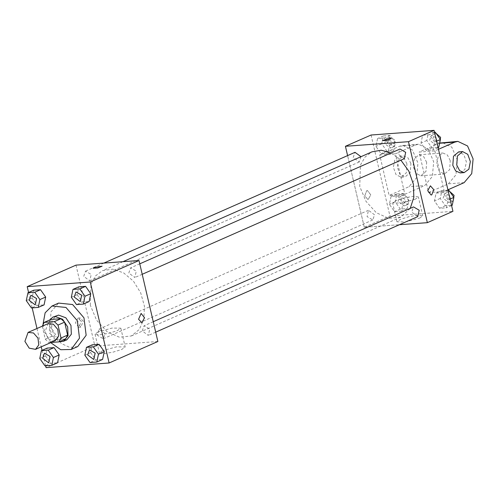 <?xml version="1.0" encoding="UTF-8"?>
<svg xmlns="http://www.w3.org/2000/svg" width="498" height="498" viewBox="0 0 498 498"><rect width="100%" height="100%" fill="white"/><g stroke="black" fill="none" stroke-linecap="round" stroke-linejoin="round"><path stroke-width="0.37" stroke-dasharray="2.49 1.87" d="M55.359 340.564L49.041 339.437L44.739 332.627L47.908 323.669M65.649 338.951L55.546 339.698L48.935 342.612L51.07 342.456M55.546 339.698L51.879 336.275L48.854 323.289L42.255 326.165M42.243 326.202L45.262 339.188L48.935 342.612M51.879 336.275L45.262 339.188M48.854 323.289L50.833 319.448M49.663 319.965L49.451 333.081L59.274 341.765M66.869 339.81L57.855 338.198L51.705 328.468L51.96 320.569L56.224 315.676M50.696 342.624L43.824 329.047L43.089 323.993M77.744 346.546L69.788 347.405L61.509 343.639L54.581 336.032L50.435 326.128L50.902 311.916L58.583 303.101M71.345 297.269L77.134 294.716L78.777 286.873L77.134 294.716L82.313 302.056L89.136 301.558L82.313 302.056L76.524 304.608M84.822 355.18L90.611 352.628L92.255 344.784L90.611 352.628L95.784 359.967L102.607 359.463L95.784 359.967L90.001 362.519M28.579 292.457L32.165 307.876M36.964 328.493L41.222 346.801M42.05 350.362L45.642 365.781M26.282 300.587L32.071 298.034L33.715 290.191L32.071 298.034L37.25 305.374L44.073 304.869L37.25 305.374L31.461 307.926M39.759 358.492L45.548 355.939L47.192 348.096L45.548 355.939L50.728 363.285L57.544 362.781L50.728 363.285L44.938 365.837M90.3 305.28L90.997 283.928L95.622 275.83L102.538 270.688L112.729 269.157L123.566 272.829L133.389 281.14L140.704 292.83L144.401 306.121L143.916 318.975L139.322 329.452L131.323 335.951L119.377 337.233L106.933 331.581L96.531 320.152L90.3 305.28M75.995 265.141L94.838 346.135L157.866 341.497M142.26 330.902L144.071 325.785L149.717 329.066L148.329 335.44L142.26 330.902M128.783 272.997L130.594 267.88L136.24 271.155L134.852 277.535L128.783 272.997M83.72 276.309L85.532 271.192L91.178 274.473L89.789 280.847L83.72 276.309M105.072 333.641L99.009 329.103L97.62 335.484L103.267 338.758L105.072 333.641M94.838 346.135L46.071 367.642M102.42 350.741L99.413 353.007L103.553 353.698L112.816 352.229L121.78 349.459L125.191 347.013L116.47 346.863L102.42 350.741M81.336 321.391L78.105 318.06L75.391 322.891L78.784 327.273L81.336 321.391M83.322 321.247L80.091 317.917L77.377 322.748L80.769 327.124L83.322 321.247M141.799 322.636L138.569 319.305L141.127 313.423M98.038 331.911L95.031 334.177L99.17 334.868L108.433 333.399L117.397 330.628L120.809 328.182L112.087 328.033L98.038 331.911M102.084 266.156L97.77 267.974L93.089 268.241M410.24 208.394L400.778 217.103L388.832 218.392L376.388 212.739L365.986 201.304L359.755 186.433L360.452 165.081L365.078 156.988L371.994 151.84M391.129 152.967L400.909 160.188M374.533 214.8L368.464 210.262L367.076 216.636L372.722 219.917L374.533 214.8M404.308 158.688L398.238 154.15L400.05 149.033M361.006 156.689L359.245 162.006L353.175 157.468L354.987 152.351M417.785 216.599L411.715 212.061L413.527 206.944M364.299 227.287L347.616 155.6L364.299 227.287L399.402 224.704L364.299 227.287L389.922 215.989L452.943 211.351M48.698 362.824L42.641 358.28L44.44 353.169M45.548 355.939L50.728 363.285M93.761 359.506L87.704 354.962L89.503 349.851M90.611 352.628L95.784 359.967M35.221 304.913L29.17 300.369L30.963 295.258M32.071 298.034L37.25 305.374M80.284 301.601L74.227 297.057L76.026 291.946M77.134 294.716L82.313 302.056M408.827 200.731L403.648 193.392L396.825 193.89L395.182 201.734L400.355 209.079L407.177 208.575L408.827 200.731L403.038 203.284L397.858 195.944L391.036 196.442L389.392 204.286L394.572 211.631L401.394 211.127L403.038 203.284L397.858 195.944L391.036 196.442L389.392 204.286L394.572 211.631L401.394 211.127L403.038 203.284M398.064 201.522L399.875 196.405L405.521 199.686L404.133 206.06L398.064 201.522M403.648 193.392L397.858 195.944M396.825 193.89L391.036 196.442M395.182 201.734L389.392 204.286M400.355 209.079L394.572 211.631M407.177 208.575L401.394 211.127M401.369 200.065L403.181 194.948L408.827 198.223L407.439 204.603L401.369 200.065M448.007 190.124L441.888 190.578L440.238 198.422L445.417 205.761L452.24 205.263M443.127 198.21L444.932 193.093L450.578 196.368L449.19 202.748L443.127 198.21M448.1 199.966L442.921 192.626L436.099 193.131L434.455 200.974L439.634 208.313L446.457 207.809L448.1 199.966L442.921 192.626L436.099 193.131L434.455 200.974L439.634 208.313L446.457 207.809L448.1 199.966L450.092 199.088M448.057 190.361L442.921 192.626M441.888 190.578L436.099 193.131M440.238 198.422L434.455 200.974M445.417 205.761L439.634 208.313M451.593 205.543L446.457 207.809M453.161 200.881L452.501 201.285L446.432 196.747L448.244 191.63L449.644 191.4M395.35 142.82L390.171 135.481L383.348 135.985L381.705 143.829L386.884 151.168L393.706 150.67L395.35 142.82L389.56 145.372L384.388 138.033L377.565 138.537L375.915 146.381L381.095 153.72L387.917 153.216L389.56 145.372L384.388 138.033L377.565 138.537L375.915 146.381L381.095 153.72L387.917 153.216L389.56 145.372M384.587 143.617L386.398 138.5L392.044 141.774L390.656 148.155L384.587 143.617M390.171 135.481L384.388 138.033M383.348 135.985L377.565 138.537M381.705 143.829L375.915 146.381M386.884 151.168L381.095 153.72M393.706 150.67L387.917 153.216M387.892 142.154L389.704 137.037L395.35 140.318L393.962 146.692L387.892 142.154M434.53 132.219L428.411 132.667L426.767 140.511L431.947 147.856L438.763 147.352M429.65 140.299L431.461 135.182L437.107 138.456L435.719 144.837L429.65 140.299M434.623 142.061L429.444 134.715L422.621 135.219L420.978 143.063L426.157 150.402L432.98 149.904L434.623 142.061L429.444 134.715L422.621 135.219L420.978 143.063L426.157 150.402L432.98 149.904L434.623 142.061L436.615 141.183M434.586 132.449L429.444 134.715M428.411 132.667L422.621 135.219M426.767 140.511L420.978 143.063M431.947 147.856L426.157 150.402M438.115 147.638L432.98 149.904M439.684 142.97L439.024 143.38L432.955 138.842L434.766 133.725L436.167 133.489M366.709 190.647L367.4 190.473L370.792 194.849L368.078 199.679L364.748 195.826L366.709 190.647L364.748 195.826L368.078 199.679L370.792 194.849L367.4 190.473L366.709 190.647M371.072 134.995L389.922 215.989M419.739 218.049L422.746 215.777L418.606 215.086L409.344 216.555L400.386 219.325L396.974 221.772L405.689 221.921L419.739 218.049M415.357 199.219L401.307 203.091L392.592 202.941L396.003 200.495L404.961 197.725L414.23 196.256L418.364 196.947L415.357 199.219M430.421 185.835L427.707 190.659L431.094 195.042M382.383 140.648L387.064 140.38L391.378 138.562M438.501 149.294L434.872 150.894L419.117 152.058L428.535 192.552L444.291 191.394L447.926 189.788M434.872 150.894L444.291 191.394M379.725 154.953L395.48 153.795L404.905 194.288L389.15 195.453L408.983 186.7L416.589 177.699L417.953 163.002L412.394 150.054L402.726 145.41L399.564 146.207L379.725 154.953L389.15 195.453M426.643 162.379L423.754 156.727L419.254 154.772L414.548 158.215L413.054 165.809L415.643 173.099L420.804 175.819L425.983 171.424L426.643 162.379M395.48 153.795L415.32 145.049L418.482 144.246L428.149 148.89L433.708 161.844L432.345 176.535L424.744 185.542L408.983 186.7M404.905 194.288L424.744 185.542M450.273 160.636L447.385 154.984L442.89 153.029L438.184 156.478L436.684 164.066L439.28 171.362L444.44 174.076L449.613 169.681L450.273 160.636M464.13 182.642L448.374 183.806L428.535 192.552M439.672 143.019L419.117 152.058M448.374 183.806L455.975 174.798L457.345 160.101L451.786 147.153L442.112 142.509M410.887 163.537L407.999 157.885L403.498 155.93L398.792 159.372L397.298 166.967L399.888 174.256L405.048 176.977L410.228 172.582L410.887 163.537M406.947 163.83L404.059 158.171L399.558 156.223L394.852 159.665L393.358 167.26L395.947 174.549L401.108 177.269L406.287 172.874L406.947 163.83M460.196 172.918L464.902 169.476L466.396 161.881L463.806 154.592L458.646 151.871M415.32 145.049L399.564 146.207M439.622 143.256L438.95 143.306M80.091 317.917L78.105 318.06M80.769 327.124L78.784 327.273M95.031 334.177L99.413 353.007M120.809 328.182L125.191 347.013M122.944 261.687L102.538 270.688M400.778 217.103L131.323 335.951M103.267 338.758L372.722 219.917M99.009 329.103L368.464 210.262M139.789 263.822L130.594 267.88M142.223 274.28L134.852 277.535M103.914 263.087L85.532 271.192M359.245 162.006L89.789 280.847M153.266 321.733L144.071 325.785M155.7 332.191L148.329 335.44M403.181 194.948L399.875 196.405M407.439 204.603L404.133 206.06M448.244 191.63L444.932 193.093M452.501 201.285L449.19 202.748M389.704 137.037L386.398 138.5M393.962 146.692L390.656 148.155M434.766 133.725L431.461 135.182M439.024 143.38L435.719 144.837M422.746 215.777L418.364 196.947M396.974 221.772L392.592 202.941M420.804 175.819L444.44 174.076M419.254 154.772L442.89 153.029M401.108 177.269L405.048 176.977M399.558 156.223L403.498 155.93M418.482 144.246L402.726 145.41"/><path stroke-width="0.75" d="M24.9 341.373L28.069 332.421L33.509 332.975L37.948 338.154L38.782 344.921L35.52 349.316L29.208 348.183L24.9 341.373M28.069 332.421L47.908 323.669L53.348 324.223L57.787 329.402L58.615 336.169L55.359 340.564L35.52 349.316M51.07 342.456L59.038 341.871L61.017 338.03L57.998 325.045L54.326 321.621L44.222 322.368L42.255 326.165M54.326 321.621L60.943 318.708L50.833 319.448L44.222 322.368M60.943 318.708L64.609 322.131L57.998 325.045M59.038 341.871L65.649 338.951L67.635 335.117L64.609 322.131M59.274 341.765L63.563 341.267L68.045 335.696L67.641 326.881L62.543 319.224L55.297 316.547L52.919 317.133L49.663 319.965M52.919 317.133L58.602 315.091L65.848 317.768L70.946 325.424L71.357 334.239L66.869 339.81L63.563 341.267M67.635 335.117L61.017 338.03M43.089 323.993L45.131 312.825L51.966 306.021L65.966 307.447L77.377 320.762L79.518 338.167L71.127 349.465L60.787 349.702L50.696 342.624M51.966 306.021L58.583 303.101L72.577 304.533L83.988 317.849L86.129 335.247L77.744 346.546L71.127 349.465M83.347 304.11L89.136 301.558L90.779 293.714L85.6 286.369L78.777 286.873L72.988 289.425L71.345 297.269L76.524 304.608L83.347 304.11L84.99 296.266L79.811 288.921L72.988 289.425M96.824 362.015L102.607 359.463L104.25 351.619L99.077 344.28L92.255 344.784L86.465 347.33L84.822 355.18L90.001 362.519L96.824 362.015L98.467 354.171L93.288 346.832L86.465 347.33M45.642 365.781L46.071 367.642L109.099 363.005L90.25 282.011L27.228 286.649L28.579 292.457M32.165 307.876L36.964 328.493M41.222 346.801L42.05 350.362M38.284 307.422L44.073 304.869L45.716 297.026L40.537 289.687L33.715 290.191L27.932 292.737L26.282 300.587L31.461 307.926L38.284 307.422L39.927 299.578L34.754 292.239L27.932 292.737M51.761 365.333L57.544 362.781L59.194 354.937L54.014 347.598L47.192 348.096L41.402 350.648L39.759 358.492L44.938 365.837L51.761 365.333L53.404 357.489L48.225 350.144L41.402 350.648M109.099 363.005L157.866 341.497L139.017 260.504L75.995 265.141L27.228 286.649M139.017 260.504L90.25 282.011M93.089 268.248L94.141 267.451L102.084 266.15L97.764 267.968L93.089 268.241L94.141 267.451L102.084 266.15M138.575 319.305L141.127 313.423L144.52 317.805L141.806 322.636L138.575 319.305M141.127 313.423L144.513 317.805L141.806 322.636M122.944 261.687L371.994 151.84L381.231 150.234L391.129 152.967M400.909 160.188L408.827 171.206L413.377 184.216L413.869 197.264L410.24 208.394M139.789 263.822L400.05 149.033L405.696 152.313L404.308 158.688L142.223 274.28M103.914 263.087L354.987 152.351L361.006 156.689M153.266 321.733L413.527 206.944L419.173 210.218L417.785 216.599L155.7 332.191M434.094 130.358L452.943 211.351L427.321 222.65L399.402 224.704L427.321 222.65L408.472 141.662L345.45 146.3L347.616 155.6L345.45 146.3L371.072 134.995L434.094 130.358L408.472 141.662L345.45 146.3M44.428 353.175L50.099 356.437L48.686 362.83L42.616 358.292L44.428 353.175L50.074 356.45L48.686 362.83M57.544 362.781L59.194 354.937L53.404 357.489M59.194 354.937L54.014 347.598L48.225 350.144M54.014 347.598L47.192 348.096M89.491 349.857L95.137 353.138L93.749 359.512L87.679 354.974L89.516 349.845L95.162 353.126L93.761 359.506M102.607 359.463L104.25 351.619L98.467 354.171M104.25 351.619L99.077 344.28L93.288 346.832M99.077 344.28L92.255 344.784M30.951 295.264L36.622 298.532L35.209 304.919L29.139 300.381L30.951 295.264L36.597 298.545L35.209 304.919M44.073 304.869L45.716 297.026L39.927 299.578M45.716 297.026L40.537 289.687L34.754 292.239M40.537 289.687L33.715 290.191M76.013 291.953L81.684 295.214L80.284 301.601L74.202 297.069L76.013 291.953L81.66 295.227L80.296 301.595M89.136 301.558L90.779 293.714L84.99 296.266M90.779 293.714L85.6 286.369L79.811 288.921M85.6 286.369L78.777 286.873M451.593 205.543L452.24 205.263L453.883 197.413L448.71 190.074L448.007 190.124M453.883 197.413L450.092 199.088M448.71 190.074L448.057 190.361M449.644 191.4L454.052 195.309L453.161 200.881M438.115 147.638L438.763 147.352L440.413 139.508L435.233 132.163L434.53 132.219M440.413 139.508L436.615 141.183M435.233 132.163L434.586 132.449M436.167 133.489L440.574 137.404L439.684 142.97M431.1 195.042L431.791 194.867L431.1 195.042L427.707 190.659L430.421 185.835L433.752 189.682L431.791 194.867L433.752 189.682L430.421 185.835M427.321 222.65L408.472 141.662M391.378 138.562L389.772 138.326L391.378 138.556L387.058 140.38L382.383 140.648L389.772 138.326L382.383 140.654M447.926 189.788L464.13 182.642L471.731 173.64L473.1 158.943L467.541 145.995L457.867 141.351L439.672 143.019M462.586 151.585L458.646 151.871L453.466 156.266L452.807 165.311L455.695 170.963L460.196 172.918L464.13 172.632L459.635 170.677L456.747 165.025L457.407 155.98L462.586 151.585L467.747 154.299L470.336 161.595L468.836 169.183L464.13 172.632M457.867 141.351L454.705 142.148L438.501 149.294M454.705 142.148L439.622 143.256"/></g></svg>
